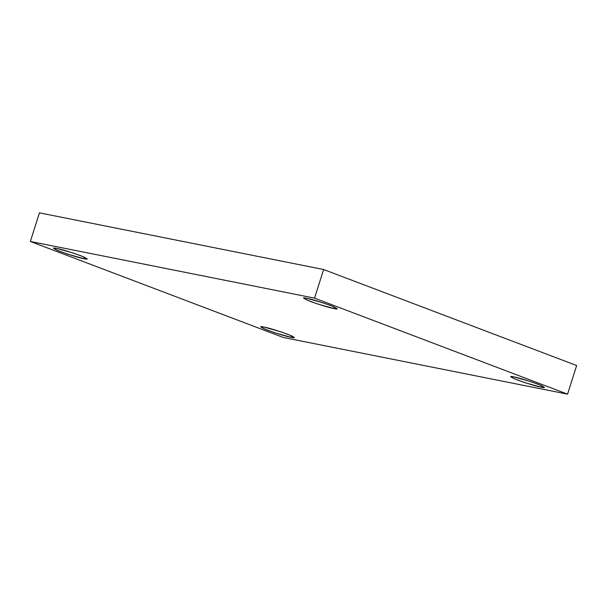 <?xml version="1.0" encoding="UTF-8"?>
<svg xmlns="http://www.w3.org/2000/svg" width="607" height="607" viewBox="0 0 607 607"><rect width="100%" height="100%" fill="white"/><g stroke="black" fill="none" stroke-linecap="round" stroke-linejoin="round"><path stroke-width="0.91" d="M264.128 327.097L260.805 326.885L264.28 328.895L274.766 332.742L290.988 337.295L291.466 335.77L290.988 337.295C287.012 336.635 279.197 334.275 267.535 330.2C259.766 326.9 258.628 325.868 264.128 327.097C268.104 327.757 275.919 330.117 287.574 334.191C295.351 337.492 296.482 338.524 290.988 337.295L294.304 337.507L290.836 335.496L280.343 331.65L264.128 327.097M514.114 376.947L510.798 376.727L514.266 378.738L524.752 382.592L540.974 387.137L541.452 385.62L540.974 387.137C536.998 386.484 529.183 384.117 517.528 380.043C509.751 376.75 508.613 375.71 514.114 376.947C518.09 377.6 525.905 379.967 537.559 384.041C545.336 387.342 546.475 388.374 540.974 387.137L544.289 387.357L540.822 385.346L530.336 381.5L514.114 376.947M306.937 298.333L303.614 298.113L307.081 300.124L317.575 303.97L333.789 308.523L334.275 307.005L333.789 308.523C329.821 307.87 322.006 305.503 310.344 301.429C302.574 298.128 301.436 297.096 306.937 298.333C310.905 298.985 318.721 301.353 330.383 305.427C338.152 308.728 339.29 309.76 333.789 308.523L337.113 308.743L333.645 306.732L323.152 302.878L306.937 298.333M56.952 248.483L53.628 248.271L57.096 250.281L67.589 254.128L83.804 258.673L84.29 257.156L83.804 258.673C79.836 258.021 72.013 255.653 60.359 251.586C52.589 248.286 51.451 247.254 56.952 248.483C60.92 249.143 68.735 251.503 80.397 255.577C88.167 258.878 89.305 259.91 83.804 258.673L87.127 258.893L83.66 256.882L73.166 253.036L56.952 248.483M30.35 241.472L314.54 298.136L323.622 269.516L39.432 212.845L30.35 241.472L39.432 212.845L323.622 269.516L314.54 298.136L567.568 394.155L576.65 365.528L323.622 269.516L576.65 365.528L567.568 394.155L283.378 337.484L30.35 241.472L283.378 337.484L567.568 394.155L314.54 298.136L30.35 241.472"/></g></svg>

